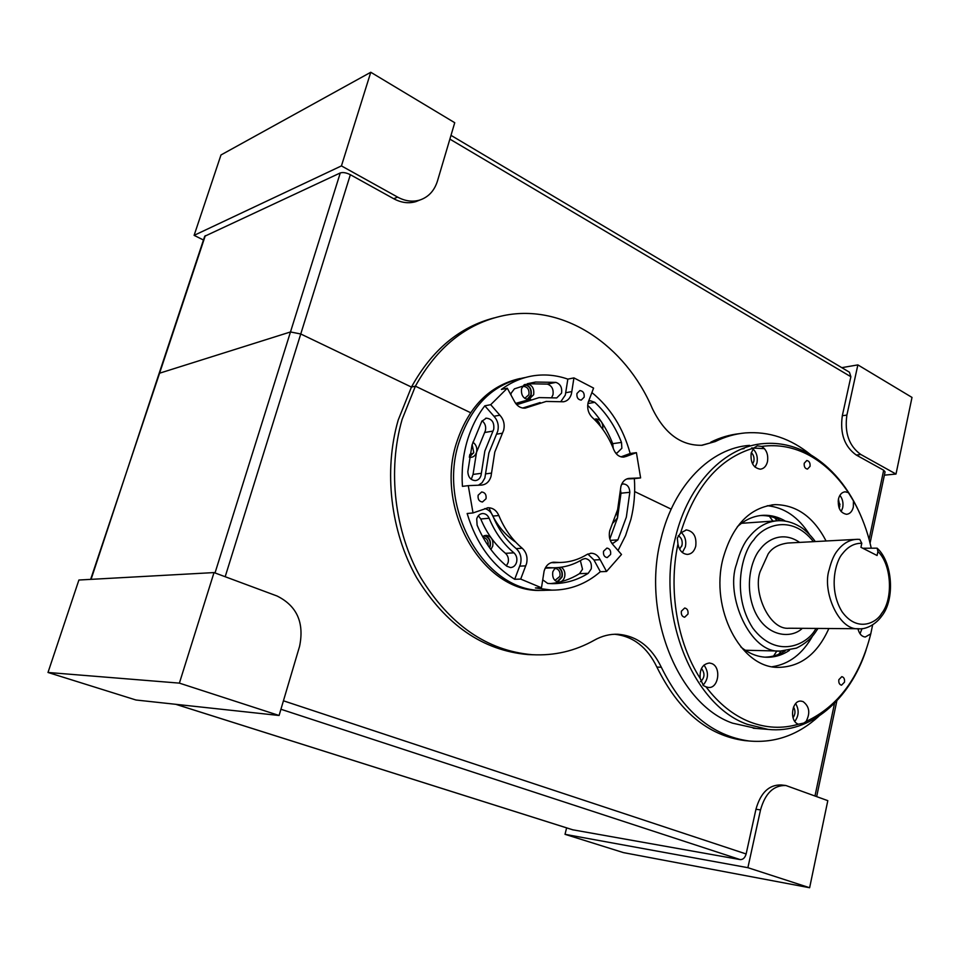 <?xml version="1.0" encoding="UTF-8"?>
<svg xmlns="http://www.w3.org/2000/svg" width="960" height="960" viewBox="0 0 960 960"><rect width="100%" height="100%" fill="white"/><g stroke="black" fill="none" stroke-linecap="round" stroke-linejoin="round"><path stroke-width="1.44" d="M599.88 425.544L596.148 420.216L594.636 419.736M527.052 399.408L530.856 395.052C531.504 388.932 529.272 385.488 524.184 384.732M524.76 398.376L528.924 394.668C529.416 389.556 527.544 386.784 523.296 386.352L522.444 386.568M450.996 135.348L849.42 372.192L850.872 376.728L842.316 415.728L846.888 415.092C844.404 432.9 849.048 446.04 860.82 454.5L896.004 474.048L912 397.416L857.868 364.896L841.788 367.656M896.004 474.048L884.376 475.164M370.776 72.264L341.436 165.9L397.62 197.112C405.18 201.18 412.572 202.164 419.796 200.052C428.484 197.112 434.388 190.764 437.472 180.984L454.74 122.712L370.776 72.264L220.98 154.968L194.112 235.356L341.436 165.9M194.112 235.356L203.472 240.012M494.244 317.88C459.504 326.928 431.904 349.992 411.444 387.072L300.756 333.984L350.352 174.708L393.72 198.732C401.256 202.776 408.636 203.748 415.848 201.636L419.664 200.1M350.352 174.708C346.284 172.692 342.924 172.104 340.272 172.944L204.708 236.268L159.06 373.596M846.888 415.092L857.868 364.896M842.316 415.728C839.832 433.476 844.476 446.58 856.236 455.016L883.68 470.22L885.072 471.876L870.072 543.072M90.648 579.372L159.588 373.2L290.484 331.956L300.756 333.984L411.444 387.072L398.208 420.048C383.436 470.916 390.564 531.648 416.604 577.608C445.668 624.876 482.748 650.532 527.856 654.564L532.092 654.696C486.9 650.652 449.736 624.9 420.6 577.44C394.5 531.312 387.348 470.34 402.156 419.28L415.404 386.172L470.556 412.692L415.404 386.172L411.444 387.072L415.404 386.172C437.172 346.92 466.596 323.388 503.664 315.576C563.616 303.228 625.344 345.132 652.404 408.66C664.608 433.644 681.18 445.848 702.108 445.272L715.26 441.552C725.04 436.728 735.072 433.848 745.344 432.912C768.9 431.196 790.668 438.468 810.636 454.716M701.496 445.32L715.26 441.552M739.488 433.656C729.696 434.712 720.132 437.544 710.808 442.152M634.656 491.58L671.184 509.148L634.656 491.58M554.94 580.416L559.884 576.384C560.496 572.832 559.476 570.288 556.8 568.764L554.484 568.512M48 672.468L135.984 700.008L279.084 715.488L179.388 683.124L48 672.468L78.9 580.02L214.02 572.58L179.388 683.124M214.02 572.58L277.056 596.004C296.928 605.904 304.44 622.68 299.58 646.32L279.084 715.488M818.88 716.208C798.252 735 775.044 743.268 749.232 741C712.368 736.008 683.064 711.42 661.32 667.248C651.456 646.92 637.044 635.916 618.072 634.26C609.936 633.924 602.052 635.892 594.408 640.152C575.112 651.036 554.328 655.884 532.092 654.696M747.9 740.88L744.684 740.592C707.856 735.612 678.6 711.108 656.88 667.08C647.244 647.184 633.156 636.24 614.592 634.248M527.856 654.564L533.4 654.78M557.016 581.784L561.816 576.816C562.572 572.652 561.42 569.568 558.372 567.564M488.028 545.484C488.592 541.896 487.488 539.328 484.704 537.768L483.048 537.408M489.432 547.5C491.1 542.544 489.924 538.824 485.916 536.34L483.816 535.884M515.76 542.172C503.94 534.288 495.024 522.816 489 507.756M681.66 546.396L682.176 544.464M472.152 444.576L473.76 452.532L469.332 457.248C472.812 457.74 475.212 456.084 476.532 452.304L473.052 474.42L481.356 473.316L481.032 475.392C480.036 478.512 478.14 480.252 475.344 480.6C470.676 480.228 468.168 477.216 467.832 471.588L472.02 445.044L481.776 421.332L486.264 418.176C491.952 418.812 494.448 422.508 493.728 429.264L484.836 451.044L481.356 473.316M215.016 572.952L290.484 331.956L300.756 333.984L225.18 576.72M340.272 172.944L290.484 331.956L159.588 373.2L205.308 235.656M159.036 373.656L91.08 579.348M572.796 829.8L740.184 859.596C743.016 859.692 745.008 857.82 746.136 853.968L755.952 809.268L760.524 809.904L747.888 867.684L809.628 887.736L623.484 852.624L565.02 834.324L566.616 827.868M785.388 785.448L781.308 784.968C769.068 784.584 760.608 792.696 755.952 809.268M809.628 887.736L827.808 800.652L785.904 785.508C773.652 785.136 765.192 793.272 760.524 809.904M747.888 867.684L565.02 834.324M862.8 548.244L877.152 548.172L877.908 551.52L877.08 555.504L860.94 547.308L861.792 543.288L859.764 539.4L857.268 539.316L859.764 539.4M473.58 453.084L469.836 454.44M769.368 516.276L772.908 521.1M776.844 650.988L773.604 655.992M685.896 529.956L686.436 529.92C693.648 531.324 696.744 536.76 695.736 546.252C694.296 551.34 691.512 554.064 687.384 554.4C682.416 553.956 679.272 550.5 677.952 544.044L677.304 538.092L680.604 533.028C694.932 486.576 719.304 458.256 753.744 448.068L751.188 453.156C750.324 462.612 753.372 467.952 760.332 469.188C763.884 468.732 766.26 466.248 767.46 461.724C768.492 454.728 766.56 449.628 761.664 446.436C778.128 444.156 793.992 447.12 809.256 455.328C824.436 463.692 837.48 476.136 848.4 492.636L853.44 500.892C860.148 512.796 865.416 525.744 869.208 539.772L871.2 547.848M755.088 467.208L756.972 462.912C757.968 457.236 756.648 452.58 753.024 448.956M872.64 624.864L870.768 633.876C859.836 677.16 838.272 706.368 806.076 721.476L803.748 723.072L798.432 724.212C782.352 728.964 766.116 728.184 749.712 721.872C733.308 715.32 718.74 703.644 706.032 686.856L708.324 687.444C718.596 688.848 721.62 667.008 711.684 663.54L709.452 663.012C702.624 663.996 699.54 669.108 700.176 678.36L703.38 685.572L706.032 686.856M866.04 650.184C849.72 699.936 810.144 734.004 768.036 729.396L747.276 724.308C692.376 705.264 655.524 613.248 675.408 537.684C688.14 483.576 725.376 446.052 764.22 443.532C779.364 442.416 793.932 445.632 807.912 453.18C831.312 466.44 849.24 487.968 861.696 517.752M749.604 445.38C710.868 447.912 673.764 485.064 661.056 538.584C641.22 613.308 677.844 704.28 732.54 723.156L756.336 728.46M840.012 504.444L838.14 501.06M826.08 540.984C813.552 516.972 796.548 504.852 775.104 504.636C749.724 507.264 732.324 525.372 722.904 558.984C710.04 608.568 740.352 667.104 777.324 667.368C800.028 667.404 817.2 654.456 828.864 628.512M772.152 666.732C789.06 664.236 802.584 653.916 812.7 635.784M740.88 646.992C748.584 653.28 756.804 656.688 765.54 657.204C774.012 657.6 781.98 655.32 789.444 650.352M764.916 657.168C772.032 657.024 778.764 654.96 785.124 650.988M804.228 463.248C803.928 466.692 805.008 468.636 807.48 469.092L810.036 466.368C810.336 462.924 809.244 460.968 806.76 460.524L804.228 463.248M681.384 611.184C680.988 614.604 682.068 616.62 684.636 617.232L687.984 614.052C688.38 610.608 687.288 608.604 684.708 608.004L681.384 611.184M844.5 682.152L841.512 685.2C839.4 684.612 838.512 682.776 838.848 679.692L841.812 676.644C843.936 677.22 844.836 679.056 844.5 682.152M806.076 721.476C810.456 713.076 809.46 706.44 803.076 701.592L801.24 701.148C791.82 699.732 788.976 721.044 798.216 724.128L798.432 724.212M870.768 633.876L865.26 637.02C861.624 636.564 859.188 633.792 857.964 628.716M860.016 633.756L862.044 628.608M844.752 491.844L845.16 491.808C841.824 492.192 839.58 494.628 838.428 499.116C837.636 507.948 840.348 513.024 846.552 514.308C849.936 513.948 852.204 511.5 853.356 506.976L853.44 500.892M841.176 511.608L842.688 507.78C843.528 502.956 842.604 498.816 839.892 495.36M682.368 552.528L685.392 546.816C686.496 540.828 685.08 536.016 681.156 532.404M702.972 685.26C708.588 678.936 708.924 672.204 703.992 665.064M701.46 668.46C705.12 673.368 704.784 677.772 700.452 681.708M678.264 535.728C681.468 537.612 682.716 540.792 682.02 545.244L679.644 549.192M686.436 529.92L680.604 533.028M838.44 499.104L839.808 506.268L839.148 508.14M845.16 491.808L848.4 492.636M858.864 628.728L858.288 630.048M794.832 721.368C798.948 715.692 799.224 709.776 795.66 703.608M793.524 707.016C795.612 710.724 795.444 714.276 793.032 717.684M785.484 521.148C778.512 517.008 771.24 515.064 763.656 515.28C754.128 515.688 745.356 519.504 737.34 526.716M781.14 520.716C774.564 517.068 767.748 515.34 760.656 515.52M809.52 534.528C798.324 516.996 784.236 507.396 767.28 505.716M677.952 544.044C668.208 589.62 677.064 642.504 700.176 678.36M764.484 448.656L751.608 447.96M744.072 448.608L741.636 448.992M753.744 448.068L757.32 445.86L761.664 446.436M751.32 452.652C753.612 454.848 754.452 457.728 753.84 461.28L752.604 463.992M778.824 654.252L781.008 651.096M777.024 520.788L774.672 517.764M469.692 455.148L469.356 457.116M576.948 393.492C576.564 397.5 577.992 399.708 581.244 400.092L584.16 397.176C584.544 393.156 583.104 390.96 579.852 390.576L576.948 393.492M603.528 551.256C603.108 554.916 604.332 557.04 607.2 557.604L610.608 554.424C611.04 550.752 609.804 548.628 606.912 548.076L603.528 551.256M478.14 495.216C477.66 499.224 479.1 501.492 482.448 502.008L486.036 498.744C486.516 494.724 485.064 492.468 481.692 491.964L478.14 495.216M606.54 571.476L600.336 571.716L593.976 559.992L600.168 559.692L606.54 571.476L621.504 554.472L613.212 544.98C609.732 541.104 608.568 536.376 609.708 530.796L617.628 509.628L620.904 486.468C622.332 481.584 625.08 478.896 629.136 478.392L640.608 477.912L636.408 452.652L626.28 456.396L621.672 456.996M520.068 378.504C489.168 385.512 467.832 407.448 456.048 444.312C435.048 511.296 484.38 592.8 540.744 590.412L543.3 590.352C486.876 592.74 437.484 511.044 458.496 443.916C470.844 405.636 493.164 383.496 525.456 377.484C493.164 383.496 470.844 405.636 458.496 443.916C437.484 511.044 486.876 592.74 543.3 590.352L548.532 590.22M478.44 485.196L482.064 482.748L484.86 478.032L488.892 452.928L497.748 431.184C499.032 425.46 497.772 420.492 493.968 416.268L484.812 405.828C476.724 416.328 470.7 428.58 466.74 442.584C462.852 456.624 461.424 471.216 462.432 486.36L468.276 485.652L473.016 512.94L488.16 507.768C492.936 507.804 496.5 510.396 498.84 515.532C504.432 528.948 512.22 539.856 522.204 548.244C526.416 552.228 527.868 557.328 526.56 563.544L520.692 579.084L514.692 579.288C492.012 565.332 476.16 543.408 467.148 513.504L473.016 512.94M484.812 405.828L490.704 404.688L499.872 415.2L493.968 416.268M560.784 401.676L565.308 395.088L567.84 379.128C556.692 375.216 545.388 374.076 533.928 375.696C522.3 377.436 511.452 382.008 501.384 389.436L507.3 388.224L490.704 404.688M567.84 379.128L573.924 377.892L571.812 391.584L565.728 392.748M626.28 456.396L623.652 457.092C619.272 457.152 615.972 454.644 613.728 449.556C608.7 436.752 601.548 426.06 592.26 417.456C588.312 413.388 586.932 408.396 588.144 402.504L593.58 388.092L573.924 377.892M621.024 456.852L630.168 453.48C623.148 427.968 610.392 407.652 591.876 392.544M630.168 453.48L636.408 452.652M618.036 550.5L625.572 535.608L630.924 519.288C634.176 506.124 635.328 492.552 634.356 478.608L640.608 477.912M611.592 542.964L613.164 543.192L617.892 539.88L626.34 517.152L629.82 492.3C629.52 487.128 627.348 484.332 623.328 483.936L621.6 484.392M609.828 538.98L617.52 517.872L621.012 493.2L620.448 489.576M542.712 579.816L547.692 583.44L552.408 583.656C565.224 583.68 577.164 580.236 588.216 573.336L591.24 568.872C591.96 562.896 589.944 559.452 585.204 558.516L582.6 559.296C573.54 564.876 563.796 567.708 553.356 567.804L547.872 567.564L545.088 568.38M550.596 583.608C560.892 582.564 570.528 579.252 579.492 573.66L582.516 569.232L580.368 560.616M514.692 579.288L520.548 563.832C521.856 557.64 520.404 552.576 516.204 548.604L522.204 548.244M516.6 562.152C517.392 558.36 516.504 555.252 513.936 552.84C503.328 543.984 495.06 532.452 489.12 518.244C487.692 515.136 485.532 513.564 482.628 513.528C479.736 513.828 477.756 515.616 476.712 518.88L477.108 525.132C484.224 542.028 494.112 555.72 506.76 566.184L510.492 567.576C513.492 567.36 515.52 565.56 516.6 562.152M506.388 565.884L508.128 562.572C508.92 558.804 508.044 555.732 505.476 553.32L513.936 552.84M468.276 485.652L481.632 485.076C486.252 484.512 489.372 481.644 491.004 476.484L494.796 452.052L503.676 430.188C504.96 424.44 503.688 419.448 499.872 415.2M471.264 479.352L473.052 474.42M472.86 442.176C476.172 444.588 477.396 447.96 476.532 452.304L485.388 430.68C486.228 426.588 485.136 423.3 482.112 420.804M507.3 388.224L514.164 400.884C516.828 405.996 520.512 408.396 525.216 408.12L546.168 401.436L563.484 401.784C567.396 401.1 570.036 398.484 571.392 393.948L571.812 391.584M516.012 403.872L518.544 404.16L539.088 397.596L556.728 397.932L561.528 393.168C562.296 387.6 560.424 384 555.9 382.38L535.5 382.044L514.428 388.848L511.176 393.144L510.888 394.836M551.7 397.428L552.96 394.8C553.728 389.268 551.856 385.704 547.344 384.096L527.448 383.724M615.6 452.952L616.992 453.048L621.864 448.248L621.492 442.416C615.252 426.48 606.36 413.112 594.804 402.324L590.436 400.764L588.456 401.472M613.284 448.428L612.708 443.664C606.804 428.604 598.464 415.824 587.688 405.336M530.592 399.216L515.64 403.392M540.144 402.552L522.648 408.048M505.476 553.32C494.916 544.536 486.684 533.1 480.768 519L478.356 515.712M516.204 548.604C506.244 540.264 498.48 529.416 492.912 516.072C491.16 512.052 488.448 509.556 484.8 508.584M519.732 566.136L525.744 565.86M545.46 568.164L549.144 567.984M600.336 571.716C586.14 583.992 569.988 590.136 551.904 590.136L535.416 587.94L541.476 587.784L544.116 571.032C545.844 565.5 549.072 562.56 553.812 562.224L559.668 562.476C569.412 562.344 578.508 559.692 586.968 554.484L591.204 553.224C595.068 553.356 598.056 555.516 600.168 559.692M593.976 559.992L587.82 554.016M551.028 562.716L557.784 562.56M634.356 478.608L626.76 478.944M520.692 579.084L541.476 587.784M627.648 478.644L629.952 478.38M591.984 641.484L596.532 639.012M555.24 567.768L552.816 571.764C552.072 577.704 554.076 581.16 558.816 582.132C561.684 581.952 563.64 580.188 564.672 576.84C565.452 572.58 564.312 569.376 561.228 567.204M557.712 582L562.092 576.936C562.872 572.868 561.828 569.724 558.948 567.504M490.884 549.492L492.744 546.072C493.524 539.808 491.304 536.22 486.084 535.32L482.628 536.64M489.648 547.812L490.236 546.228C491.088 540.624 489.204 537.072 484.596 535.572M524.232 384.696L521.556 388.632C520.908 395.256 523.32 398.88 528.804 399.48L533.664 394.704C534.384 388.536 532.188 384.912 527.064 383.832M527.796 399.516L531.144 395.196C531.912 389.472 529.932 385.872 525.192 384.384M602.712 429.216C603.252 422.976 601.02 419.544 596.028 418.92L594.348 419.448M600.252 426C599.46 422.208 597.552 419.988 594.528 419.352M617.04 511.824L617.52 517.872L613.224 522.72M540.744 590.412L544.632 590.352M850.872 376.728L449.88 139.116M393.72 198.732L397.62 197.112M856.236 455.016L860.82 454.5M869.1 539.364L883.68 470.22M834.54 703.26L815.004 795.9M656.88 667.08L661.32 667.248M740.184 859.596L280.932 709.26M175.944 704.34L573.336 829.98M746.136 853.968L283.44 700.8M881.844 615.936C875.34 625.164 865.056 629.64 858.756 628.728C838.872 630.972 821.772 590.952 829.26 569.388C831.396 560.892 834.108 554.676 837.36 550.728C842.976 543.408 849.6 539.604 857.268 539.316M877.908 551.52C891.516 564.168 893.568 598.86 881.556 613.536C876.372 622.872 857.316 632.88 842.064 611.76C827.988 588.852 835.656 560.856 842.508 553.692C847.968 546.588 854.388 543.12 861.792 543.288M858.756 628.728L789.06 628.236C769.404 630.372 752.664 592.26 760.104 571.728L768.168 553.944C772.104 547.896 778.668 544.26 787.86 543.036L855.684 539.4M802.308 628.332C791.436 638.976 766.8 637.2 755.028 611.82C743.616 586.368 751.716 558.6 760.152 549.264C766.44 540.504 782.148 530.268 799.632 542.412M782.076 651.108L780.384 651.072C750.24 653.832 725.004 595.632 736.452 564.396C739.812 551.94 744 542.832 749.028 537.108C757.488 526.68 767.34 521.22 778.584 520.704C785.556 520.44 792.552 522.348 799.548 526.428C805.944 529.824 813.96 539.256 815.244 541.572M816.192 628.428L814.92 630.24C806.844 644.292 776.94 659.928 752.772 628.068C730.464 593.352 742.884 550.632 753.828 539.904C762.276 526.5 790.764 512.796 813.456 541.668M621.012 493.2L629.82 492.3M485.628 473.868L491.532 473.1M547.344 384.096L555.9 382.38M612.708 443.664L621.492 442.416M587.904 403.548L594.804 402.324M517.296 404.172L520.32 403.596M523.104 408.108L528.18 407.172M484.644 432.504L492.984 431.088M496.524 434.184L502.452 433.2M480.768 519L489.12 518.244M492.912 516.072L498.84 515.532M546.996 567.648L548.34 567.588M579.492 573.66L588.216 573.336M552.312 562.368L554.628 562.26M610.284 540.36L617.892 539.88M415.848 201.636L419.796 200.052M836.844 700.86L816.684 796.524M615.48 634.224L618.072 634.26M744.684 740.592L749.232 741M573.084 829.92L175.836 704.328M745.272 650.244L780.384 651.072L796.476 648.108C804.756 644.004 811.02 638.808 815.268 632.52M776.064 520.884L741.504 523.296M815.304 632.46L817.98 628.44M881.904 615.864C895.044 599.436 892.764 562.452 877.344 548.376M760.86 515.496L763.656 515.28M771.84 504.912L775.104 504.636M753.228 728.208L768.036 729.396M485.628 418.284L486.264 418.176M527.856 383.616L535.5 382.044M487.248 507.852L488.16 507.768M545.52 568.14L553.356 567.804M553.116 562.26L553.812 562.224M553.572 562.764L559.668 562.476M590.556 553.26L591.204 553.224M543.3 590.352L551.904 590.136M628.44 478.476L629.136 478.392"/></g></svg>
